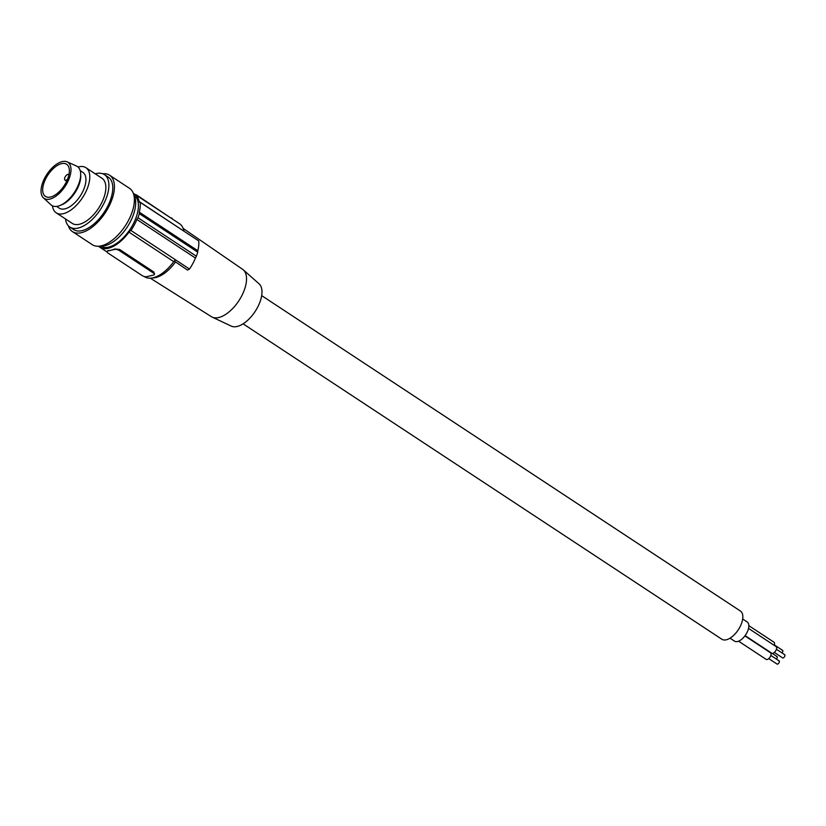 <?xml version="1.0" encoding="UTF-8"?>
<svg xmlns="http://www.w3.org/2000/svg" width="826" height="826" viewBox="0 0 826 826"><rect width="100%" height="100%" fill="white"/><g stroke="black" fill="none" stroke-linecap="round" stroke-linejoin="round"><path stroke-width="1.24" d="M748.831 625.654L773.983 642.225A3.954 1.993 123.4 0 1 774.303 644.93A3.954 1.993 123.4 0 1 774.168 645.323M748.521 628.421L776.089 646.582A3.954 1.993 123.4 0 1 776.409 649.298A3.954 1.993 123.4 0 1 771.742 653.19L745.104 635.638M261.677 295.625L740.426 611.044A16.881 8.528 123.4 0 1 741.81 622.608A16.881 8.528 123.4 0 1 721.852 639.241L243.092 323.823M744.907 635.896L770.513 652.767A3.954 1.993 123.4 0 1 770.844 655.483A3.954 1.993 123.4 0 1 766.167 659.375L738.589 641.203M742.677 618.994L747.189 621.968A11.481 5.803 123.4 0 1 747.107 632.313A11.481 5.803 123.4 0 1 737.597 641.513A11.481 5.803 123.4 0 1 734.551 641.152L730.039 638.178M778.619 660.831A1.9 0.96 123.4 0 1 779.125 660.893A1.9 0.96 123.4 0 1 779.114 662.607A1.9 0.96 123.4 0 1 777.534 664.135A1.9 0.96 123.4 0 1 777.029 664.073L768.758 658.621M776.512 656.474A1.9 0.96 123.4 0 1 777.018 656.536A1.9 0.96 123.4 0 1 776.419 659.107M784.194 654.646A1.9 0.96 123.4 0 1 784.7 654.708A1.9 0.96 123.4 0 1 784.69 656.422A1.9 0.96 123.4 0 1 783.11 657.95A1.9 0.96 123.4 0 1 782.604 657.888L774.334 652.437M782.088 650.289A1.9 0.96 123.4 0 1 782.594 650.351A1.9 0.96 123.4 0 1 781.995 652.932M150.311 278.186L211.384 316.678A28.363 14.331 -56.6 0 0 212.158 317.101L231.239 326.105A25.379 12.824 -56.6 0 0 237.155 326.466A25.379 12.824 -56.6 0 0 257.784 306.931A25.379 12.824 -56.6 0 0 259.085 283.824L243.298 269.854A28.363 14.331 -56.6 0 0 242.596 269.307L183.124 228.379M212.158 317.101A28.363 14.331 -56.6 0 0 218.787 317.514A28.363 14.331 -56.6 0 0 244.795 288.646A28.363 14.331 -56.6 0 0 243.298 269.854M174.585 260.541L175.277 261.78L187.585 270.112L189.505 269.049A33.092 16.716 -56.6 0 0 195.432 258.053L136.889 219.479A33.092 16.716 -56.6 0 1 130.962 230.475A3.376 1.704 -56.6 0 0 128.97 232.137A31.739 16.035 -56.6 0 1 99.884 247.263A31.739 16.035 -56.6 0 1 98.635 246.251M195.432 258.053L196.371 256.225A33.773 17.057 -56.6 0 0 197.724 252.126L197.837 250.732A33.092 16.716 -56.6 0 0 198.746 240.934L140.203 202.37A33.092 16.716 -56.6 0 1 139.295 212.168A3.376 1.704 -56.6 0 0 139.315 213.645A33.773 17.057 -56.6 0 1 137.963 217.744A3.376 1.704 -56.6 0 0 136.889 219.479M144.251 276.493L144.664 276.772A31.739 16.035 -56.6 0 0 173.749 261.646L175.484 259.808L130.962 230.475M183.868 231.135L139.057 201.451A3.376 1.704 -56.6 0 0 139.501 202.225A3.376 1.704 -56.6 0 0 140.203 202.37M139.057 201.451A31.739 16.035 -56.6 0 0 134.814 194.244A31.739 16.035 -56.6 0 0 133.389 193.501M133.957 195.297L134.07 195.38A30.397 15.353 123.4 0 1 136.507 216.35A30.397 15.353 123.4 0 1 100.627 246.138L100.514 246.055M133.884 195.173A31.409 15.87 123.4 0 1 133.74 213.758A31.409 15.87 123.4 0 1 100.369 246.045M102.713 173.77A33.773 17.057 123.4 0 1 109.6 175.205L129.558 188.359A33.773 17.057 123.4 0 1 132.315 211.477A33.773 17.057 123.4 0 1 92.398 244.754L72.44 231.61A33.773 17.057 123.4 0 1 68.393 225.849M109.6 175.205A33.773 17.057 123.4 0 1 112.357 198.333A33.773 17.057 123.4 0 1 72.44 231.61M95.227 173.832A31.409 15.87 123.4 0 1 104.406 174.616L108.299 177.177A31.409 15.87 123.4 0 1 110.87 198.684A31.409 15.87 123.4 0 1 73.741 229.628L69.849 227.067A31.409 15.87 123.4 0 1 65.502 218.952M104.406 174.616A31.409 15.87 123.4 0 1 106.967 196.123A31.409 15.87 123.4 0 1 94.825 216.763A31.409 15.87 123.4 0 1 69.849 227.067M78.036 167.028A27.021 13.65 123.4 0 1 85.925 167.699L101.99 178.282A27.021 13.65 123.4 0 1 104.2 196.784A27.021 13.65 123.4 0 1 72.265 223.402L56.199 212.819A27.021 13.65 123.4 0 1 52.461 205.839M85.925 167.699A27.021 13.65 123.4 0 1 88.134 186.201A27.021 13.65 123.4 0 1 56.199 212.819M56.591 206.407L59.265 208.162A21.445 10.831 -56.6 0 0 64.944 208.854A21.445 10.831 -56.6 0 0 82.714 191.673A21.445 10.831 -56.6 0 0 82.858 172.355L80.184 170.59M59.895 205.529L61.609 204.848A21.445 10.831 -56.6 0 0 80.742 175.814L80.69 173.976A23.304 11.771 123.4 0 1 59.895 205.529A23.304 11.771 123.4 0 1 50.944 204.807L43.406 197.837A21.61 10.914 123.4 0 1 41.3 193.759A21.61 10.914 123.4 0 1 49.333 171.013A21.61 10.914 123.4 0 1 67.112 161.865A21.61 10.914 123.4 0 1 70.747 166.945A21.61 10.914 123.4 0 1 61.558 191.033A21.61 10.914 123.4 0 1 43.406 197.837M67.112 161.865L76.498 166.026A23.304 11.771 123.4 0 1 80.411 171.509A23.304 11.771 123.4 0 1 80.69 173.976M42.911 192.293A19.246 9.726 123.4 0 1 50.572 171.426A19.246 9.726 123.4 0 1 66.617 164.281A19.246 9.726 123.4 0 1 69.136 168.411A19.246 9.726 123.4 0 1 61.475 189.278A19.246 9.726 123.4 0 1 45.43 196.423A19.246 9.726 123.4 0 1 42.911 192.293M68.94 174.658A3.376 1.704 -56.6 0 0 68.754 174.493A3.376 1.704 -56.6 0 0 66.462 175.205A3.376 1.704 -56.6 0 0 65.037 180.13A3.376 1.704 -56.6 0 0 67.329 179.418A3.376 1.704 -56.6 0 0 67.546 179.211M119.202 250.495A3.376 1.384 18.2 0 0 114.638 249.4L111.221 250.206A31.739 16.035 -56.6 0 1 107.938 250.619L107.029 251.569A3.376 1.384 -161.8 0 0 108.103 253.128L142.175 275.574A3.376 1.384 18.2 0 0 146.749 276.679L153.574 275.048A3.376 1.384 -161.8 0 0 154.348 274.5A3.376 1.384 -161.8 0 0 153.275 272.941L119.202 250.495L119.553 249.421L114.773 248.998A31.739 16.035 -56.6 0 1 111.221 250.206L107.803 251.021A3.376 1.384 -161.8 0 0 107.029 251.569M154.369 274.18L153.863 272.033L119.553 249.421M183.837 230.96A31.739 16.035 -56.6 0 0 179.593 223.753L134.814 194.244M135.237 194.523A3.376 1.384 18.2 0 1 137.302 195.442L171.25 218.26M172.448 219.035A3.376 1.384 -161.8 0 0 171.374 217.888M197.724 252.126L139.315 213.645M196.371 256.225L137.963 217.744M189.505 269.049L175.484 259.808M152.273 277.959A29.881 15.095 -56.6 0 0 175.504 261.945M173.749 261.646L128.97 232.137M153.626 271.868L153.275 272.941M184.115 231.29A29.881 15.095 -56.6 0 0 183.692 230.268M197.837 250.732L139.295 212.168M107.039 251.982L99.884 247.263M154.586 273.767L154.348 274.5M772.176 653.345L777.018 656.536M776.43 649.257L784.7 654.708M770.854 655.441L779.125 660.893M66.679 181.214L65.037 180.13M774.313 644.899L782.594 650.351"/></g></svg>
